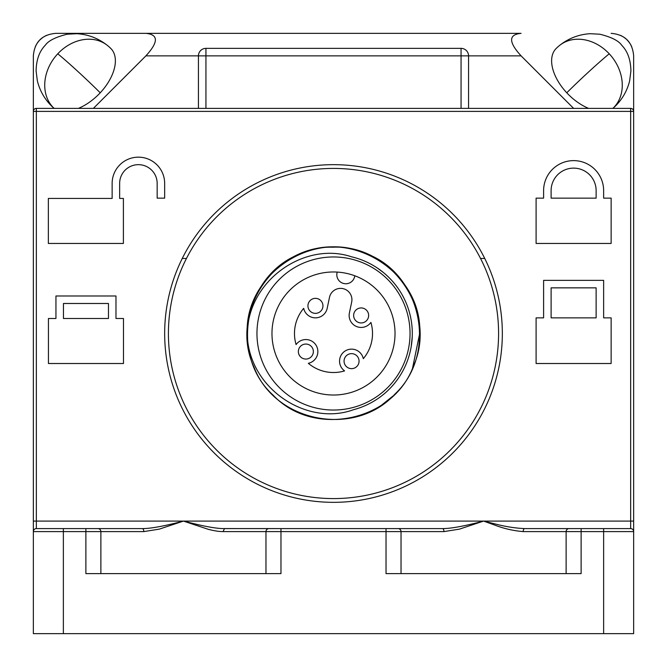 <?xml version="1.0" encoding="UTF-8"?>
<svg xmlns="http://www.w3.org/2000/svg" width="667" height="667" viewBox="0 0 667 667"><rect width="100%" height="100%" fill="white"/><g stroke="black" fill="none" stroke-linecap="round" stroke-linejoin="round"><path stroke-width="1" d="M78.398 108.388A41.271 23.829 -45 0 0 100.225 92.796A41.271 1.993 -137 0 0 57.762 53.802A41.271 33.642 -50.9 0 0 53.452 107.754A41.271 23.829 -45 0 0 53.543 107.829A41.271 23.829 -45 0 0 54.277 108.388M559.53 45.481C568.567 38.327 578.773 34.401 590.153 33.7L599.85 34.217C611.397 37.094 618.693 40.779 621.727 45.264C627.655 51.317 630.707 59.897 630.899 71.01L629.656 80.799C627.297 90.47 622.561 98.874 615.466 106.011A82.541 47.657 -135 0 1 613.548 107.754A41.271 33.642 -129.1 0 0 609.238 53.802A41.271 33.642 -129.1 0 0 559.53 45.481A41.271 33.642 -129.1 0 0 559.363 45.614M613.548 107.754A41.271 23.829 -135 0 1 613.457 107.829A41.271 23.829 -135 0 1 612.723 108.388M588.602 108.388A41.271 23.829 -135 0 1 566.775 92.796A41.271 23.829 -135 0 1 556.136 48.516A41.271 41.271 0 0 1 559.279 45.681M100.225 92.796A41.271 23.829 -45 0 0 110.864 48.516A41.271 41.271 0 0 0 107.72 45.681M57.762 53.802A41.271 33.642 -50.9 0 1 107.47 45.481A41.271 33.642 -50.9 0 1 107.637 45.614M53.452 107.754A82.541 47.657 135 0 1 51.534 106.011C44.439 98.874 39.703 90.47 37.344 80.799L36.101 71.01C36.293 59.897 39.345 51.317 45.273 45.264C48.307 40.779 55.603 37.094 67.15 34.217L76.847 33.7C88.227 34.401 98.433 38.327 107.47 45.481M620.402 35.343A22.511 22.511 0 0 1 625.963 38.919M627.055 39.945A22.511 22.511 0 0 1 631.657 46.598M33.35 280.974L33.35 55.861C34.534 42.038 42.038 34.534 55.861 33.35L145.906 33.35C158.546 34.534 158.546 42.038 145.906 55.861L93.38 108.388M55.861 33.35L521.094 33.35C508.454 34.534 508.454 42.038 521.094 55.861L468.567 55.861L468.567 108.388M35.343 46.598A22.511 22.511 0 0 1 38.919 41.037M39.945 39.945A22.511 22.511 0 0 1 46.598 35.343M633.65 55.861L633.65 111.389L633.65 55.861C632.466 42.038 624.962 34.534 611.139 33.35M573.62 108.388L521.094 55.861M182.258 258.462L186.46 258.462L182.258 258.462M480.54 258.462L484.742 258.462L480.54 258.462M350.075 293.513A11.339 11.339 0 0 1 351.684 302.043L349.391 312.981A12.006 12.006 0 0 0 370.91 322.419A39.02 39.02 0 0 1 363.307 358.679A12.006 12.006 0 0 0 344.989 351.092A12.006 12.006 0 0 0 344.581 370.91A39.02 39.02 0 0 1 308.321 363.307A12.006 12.006 0 0 0 315.908 344.989A12.006 12.006 0 0 0 296.09 344.581A39.02 39.02 0 0 1 303.693 308.321A12.006 12.006 0 0 0 327.189 308.321L329.481 297.39A11.339 11.339 0 0 1 350.075 293.513M377.138 267.901L383.225 272.386M412.206 337.118L411.197 346.573M247.215 334.601C248.916 388.886 307.204 426.63 353.435 409.73A78.789 78.789 0 0 0 351.476 256.787C304.819 241.087 247.515 280.29 247.215 334.601C244.03 275.488 311.539 229.14 365.558 253.385C421.402 273.111 438.302 353.227 395.189 393.83C355.586 437.844 275.096 422.711 254.119 367.359C228.681 313.882 273.487 245.331 332.675 247.224C391.821 244.189 437.911 311.889 413.523 365.824C393.597 421.577 313.415 438.261 272.978 394.997C229.073 355.244 244.472 274.804 299.908 254.002C353.452 228.756 421.869 273.77 419.793 332.95L412.54 368.159M357.837 357.037A7.504 7.504 0 0 0 347.457 354.861A7.504 7.504 0 0 0 345.273 365.241A7.504 7.504 0 0 0 355.661 367.425A7.504 7.504 0 0 0 357.837 357.037M281.991 367.15A61.531 61.531 0 0 1 299.85 281.991A61.531 61.531 0 0 1 385.009 299.85A61.531 61.531 0 0 1 367.15 385.009A61.531 61.531 0 0 1 281.991 367.15M337.219 272.078A9.005 9.005 0 0 0 343.972 283.558A9.005 9.005 0 0 0 354.769 275.763M269.426 375.363A76.538 76.538 0 0 0 375.363 397.574A76.538 76.538 0 0 0 397.574 291.637A76.538 76.538 0 0 0 291.637 269.426A76.538 76.538 0 0 0 269.426 375.363M392.855 396.14L380.957 405.619M333.5 498.582A165.083 165.083 0 0 0 498.582 333.5A165.083 165.083 0 0 0 333.5 168.417A165.083 165.083 0 0 0 168.417 333.5A165.083 165.083 0 0 0 333.5 498.582M33.35 531.599A3.002 3.002 0 0 1 36.352 528.597A3.002 3.002 0 0 0 33.35 531.599A3.002 3.002 0 0 1 36.352 528.597L142.354 528.597C150.417 528.656 164.107 526.155 183.442 521.094L36.352 521.094L36.352 528.597A3.002 3.002 0 0 0 33.35 531.599L33.35 633.65L633.65 633.65L633.65 111.389A3.002 3.002 0 0 0 630.649 108.388L36.352 108.388A3.002 3.002 0 0 0 33.35 111.389L33.35 531.599L143.797 531.599L159.263 529.139L183.442 521.094L194.422 523.803C208.012 527.088 218.034 528.689 224.496 528.597L223.053 531.599L265.966 531.599L265.966 573.62M349.391 312.981L351.684 302.043M367.425 311.339A7.504 7.504 0 0 0 357.037 309.163A7.504 7.504 0 0 0 354.861 319.543A7.504 7.504 0 0 0 365.241 321.727A7.504 7.504 0 0 0 367.425 311.339A7.504 7.504 0 0 0 357.037 309.163A7.504 7.504 0 0 0 354.861 319.543A7.504 7.504 0 0 0 365.241 321.727A7.504 7.504 0 0 0 367.425 311.339M321.727 301.759A7.504 7.504 0 0 0 311.339 299.575A7.504 7.504 0 0 0 309.163 309.963A7.504 7.504 0 0 0 319.543 312.139A7.504 7.504 0 0 0 321.727 301.759A7.504 7.504 0 0 0 311.339 299.575A7.504 7.504 0 0 0 309.163 309.963A7.504 7.504 0 0 0 319.543 312.139A7.504 7.504 0 0 0 321.727 301.759M312.139 347.457A7.504 7.504 0 0 0 301.759 345.273A7.504 7.504 0 0 0 299.575 355.661A7.504 7.504 0 0 0 309.963 357.837A7.504 7.504 0 0 0 312.139 347.457A7.504 7.504 0 0 0 301.759 345.273A7.504 7.504 0 0 0 299.575 355.661A7.504 7.504 0 0 0 309.963 357.837A7.504 7.504 0 0 0 312.139 347.457M205.936 48.358L205.936 55.861L468.567 55.861A7.504 7.504 0 0 0 461.064 48.358L205.936 48.358A7.504 7.504 0 0 0 198.433 55.861A7.504 7.504 0 0 1 205.936 48.358A7.504 7.504 0 0 0 198.433 55.861L198.433 108.388L198.433 55.861L145.906 55.861M100.884 573.62L100.884 531.599A3.002 3.002 0 0 0 97.882 528.597A3.002 3.002 0 0 1 100.884 531.599M401.034 573.62L401.034 531.599L443.947 531.599L459.413 529.139L483.592 521.094L494.28 524.921C503.677 528.547 513.315 530.774 523.203 531.599L566.116 531.599L566.116 573.62M224.054 528.597L442.504 528.597C450.567 528.656 464.265 526.155 483.592 521.094L494.572 523.803C505.102 526.58 515.132 528.181 524.646 528.597L569.118 528.597A3.002 3.002 0 0 0 566.116 531.599L581.124 531.599L581.124 573.62L386.026 573.62L386.026 531.599L401.034 531.599A3.002 3.002 0 0 0 398.032 528.597A3.002 3.002 0 0 1 401.034 531.599M268.968 528.597A3.002 3.002 0 0 0 265.966 531.599L280.974 531.599L280.974 573.62L85.876 573.62L85.876 528.597L142.354 528.597A3.002 1.442 90 0 1 143.797 531.599M569.118 528.597L630.649 528.597L630.649 521.094L183.442 521.094L208.312 529.323C214.282 530.865 219.201 531.616 223.053 531.599M443.947 531.599A3.002 1.442 90 0 0 442.504 528.597L386.026 528.597L386.026 531.599L280.974 531.599L280.974 528.597L224.054 528.572M603.635 633.65L603.635 531.599L581.124 531.599L581.124 528.597L524.646 528.597A3.002 1.442 90 0 0 523.203 531.599M633.65 531.599A3.002 3.002 0 0 0 630.649 528.597A3.002 3.002 0 0 1 633.65 531.599L603.635 531.599L603.635 528.597M551.109 287.852L596.131 287.852L596.131 317.867L551.109 317.867L551.109 287.852M611.139 317.867L603.635 317.867L603.635 280.348L543.605 280.348L543.605 317.867L536.101 317.867L536.101 363.515L611.139 363.515L611.139 317.867M115.975 295.981L55.945 295.981L55.945 318.493L48.441 318.493L48.441 363.515L123.478 363.515L123.478 318.493L115.975 318.493L115.975 295.981M63.448 303.485L108.471 303.485L108.471 318.493L63.448 318.493L63.448 303.485M596.131 190.637A22.511 22.511 0 0 0 573.62 168.126A22.511 22.511 0 0 0 551.109 190.637L551.109 198.141L596.131 198.141L596.131 190.637M611.139 198.141L603.635 198.141L603.635 190.637A30.015 30.015 0 0 0 573.62 160.622A30.015 30.015 0 0 0 543.605 190.637L543.605 198.141L536.101 198.141L536.101 243.455L611.139 243.455L611.139 198.141M48.358 243.455L123.395 243.455L123.395 198.433L119.643 198.433L119.643 183.425A18.759 18.759 0 0 1 138.403 164.666A18.759 18.759 0 0 1 157.162 183.425L157.162 198.141L164.666 198.141L164.666 183.425A26.263 26.263 0 0 0 138.403 157.162A26.263 26.263 0 0 0 112.139 183.425L112.139 198.433L48.358 198.433L48.358 243.455M164.666 333.5A168.834 168.834 0 0 1 333.5 164.666A168.834 168.834 0 0 1 502.334 333.5A168.834 168.834 0 0 1 333.5 502.334A168.834 168.834 0 0 1 164.666 333.5M609.238 53.802A41.271 1.993 137 0 0 566.775 92.796M198.433 55.861L205.936 55.861L205.936 108.388M461.064 48.358L461.064 108.388M633.65 521.094L630.649 521.094L630.649 111.389L36.352 111.389L36.352 108.388A3.002 3.002 0 0 0 33.35 111.389L36.352 111.389L36.352 521.094L33.35 521.094M63.365 633.65L63.365 528.597M630.649 108.388A3.002 3.002 0 0 1 633.65 111.389L630.649 111.389L630.649 108.388"/></g></svg>
